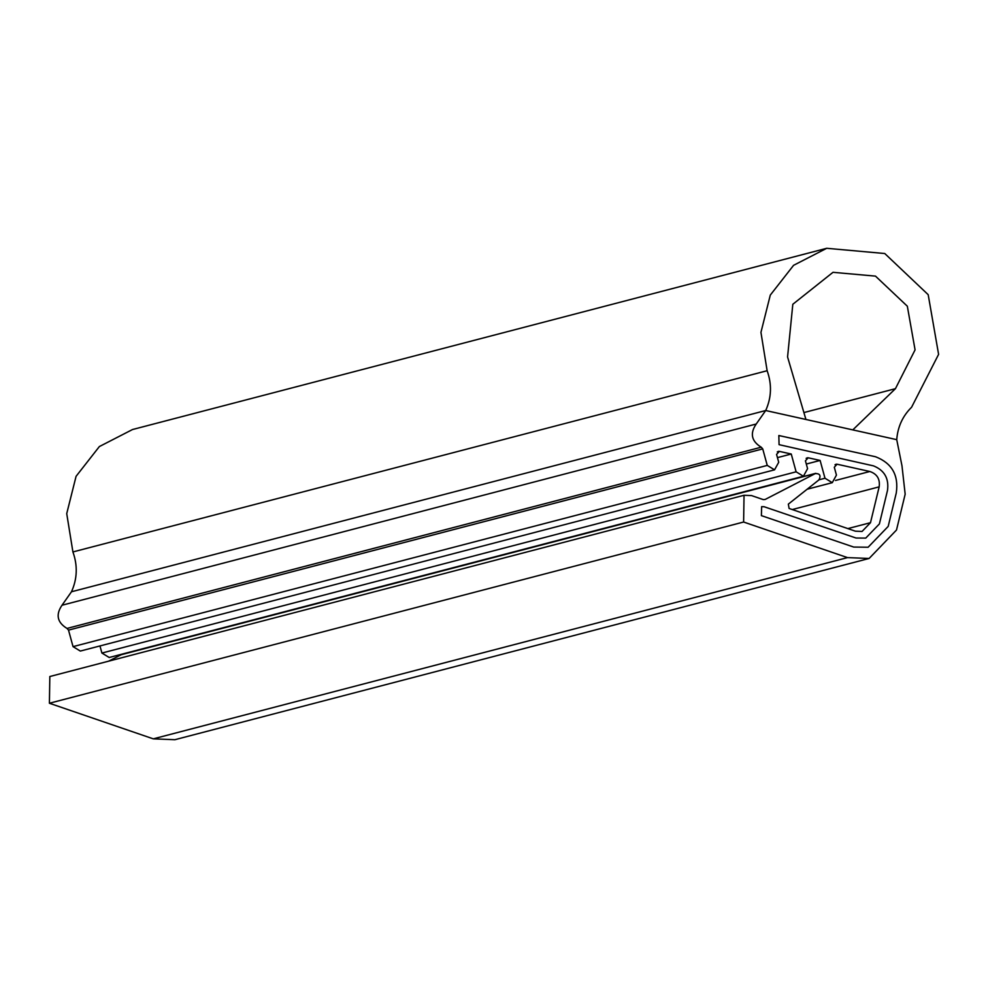 <?xml version="1.0" encoding="UTF-8"?>
<svg xmlns="http://www.w3.org/2000/svg" width="988" height="988" viewBox="0 0 988 988"><rect width="100%" height="100%" fill="white"/><g stroke="black" fill="none" stroke-linecap="round" stroke-linejoin="round"><path stroke-width="1.48" d="M826.721 248.297L793.574 265.327L770.294 295.091L760.945 332.376L767.133 370.722L72.914 551.946L66.727 513.612L76.076 476.315L99.356 446.564L132.503 429.533L826.721 248.297L884.766 253.521L928.189 294.683L938.6 354.359L911.578 407.254C902.674 416.034 897.721 426.841 896.734 439.66L852.805 429.891L895.437 388.679L803.899 412.576M72.914 551.946C77.78 565.544 77.311 578.82 71.482 591.763L62.009 605.236C55.55 614.697 57.205 622.428 67.011 628.43L68.518 630.122L73.038 646.634L80.337 651.067L774.555 469.831L767.256 465.41L762.736 448.898L68.518 630.122M767.133 370.722C771.999 384.32 771.529 397.584 765.7 410.526L805.924 419.468L787.572 356.952L792.821 304.267L832.995 272.317L875.492 276.121L907.33 306.206L915.073 349.876L895.437 388.679M762.736 448.898L761.229 447.206C751.423 441.191 749.756 433.46 756.228 424.013L765.7 410.526L71.482 591.763L765.7 410.526L896.734 439.66L901.982 465.842L905.169 494.185L896.499 530.025L869.119 558.467L847.506 557.615L743.618 522.022L744.038 495.284L751.522 495.581L763.292 499.619L765.095 499.483L815.779 473.326L121.561 654.55L108.606 661.17M853.694 547.056L761.39 515.637L761.637 506.646L764.267 506.782L856.065 538.028L865.747 538.102L856.065 538.028L764.045 506.708L761.637 506.646L761.39 515.637L853.694 547.056L868.131 547.241L853.694 547.056M879.394 523.924L865.747 538.102L879.394 523.924L887.483 490.48C889.126 478.513 884.47 470.313 873.515 465.879L779.063 444.662L778.84 435.535L875.541 456.752C891.905 463.113 898.821 475.179 896.277 492.95L888.187 526.406L868.131 547.241L888.187 526.406L896.277 492.95C898.821 475.179 891.905 463.113 875.541 456.752L778.84 435.523L779.063 444.662L873.515 465.879C884.47 470.313 889.126 478.513 887.483 490.48L879.394 523.924M807.097 457.815L808.184 457.79L805.43 460.84L807.579 468.67L803.417 476.253L109.199 657.489L101.912 653.056L99.961 645.942M869.119 558.467L174.901 739.703L153.288 738.851L49.4 703.246L49.832 676.521L744.038 495.284M778.235 451.393L779.31 451.368L776.568 454.418L778.717 462.261L774.555 469.843M803.417 476.253L796.118 471.819L791.252 454.023L779.31 451.368L777.284 451.899M835.959 464.224L837.046 464.212L834.304 467.262L836.441 475.092L832.279 482.675L824.992 478.241L820.114 460.445L808.184 457.79L806.146 458.321M120.857 654.822L815.075 473.598C819.892 473.413 821.176 475.512 818.929 479.896L788.338 504.127L789.103 508.462L855.41 531.186L862.067 531.445L870.49 522.689L879.159 486.862C880.209 479.081 877.109 473.968 869.848 471.498L837.046 464.212L835.008 464.731M791.252 454.023L777.445 457.629M820.114 460.445L806.319 464.039M756.228 424.013L62.009 605.236M761.229 447.206L67.011 628.43M767.256 465.41L73.038 646.634M796.118 471.819L101.912 653.056M824.992 478.241L819.064 479.785M869.848 471.498L835.49 480.464M879.159 486.862L792.265 509.549M870.49 522.689L847.865 528.592M743.618 522.022L49.4 703.246M847.506 557.615L153.288 738.851M807.147 489.233L832.279 482.675"/></g></svg>
